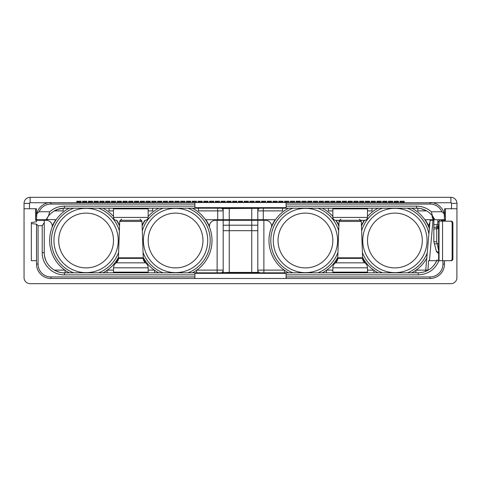 <?xml version="1.0" encoding="UTF-8"?>
<svg xmlns="http://www.w3.org/2000/svg" width="481" height="481" viewBox="0 0 481 481"><rect width="100%" height="100%" fill="white"/><g stroke="black" fill="none" stroke-linecap="round" stroke-linejoin="round"><path stroke-width="0.72" d="M441.594 221.176L441.594 220.298L445.436 220.298L445.436 208.754L456.95 208.754L456.878 278.553M36.514 215.716A14.43 14.43 0 0 0 36.46 216.949L36.46 208.754L24.05 208.754L24.05 277.615A6.061 6.061 0 0 0 30.111 283.676L450.889 283.676A6.061 6.061 0 0 0 456.95 277.615M35.564 208.754L35.564 220.298L36.52 220.298L36.52 221.765L36.52 220.298L44.252 220.298L44.252 222.619L42.214 225.709L38.065 225.709L38.065 264.051A12.885 12.885 0 0 0 50.95 276.936L194.901 276.936L194.901 274.861L64.454 274.861C52.573 275.162 41.913 264.502 42.214 252.621L42.214 225.709M29.167 197.396L30.111 197.324A6.061 6.061 0 0 0 24.05 203.385L24.05 208.754L24.05 203.385A6.061 6.061 0 0 1 30.111 197.324L450.889 197.324A6.061 6.061 0 0 1 456.95 203.385L456.95 208.754L456.95 203.385L451.527 203.385L451.527 208.754M445.436 208.754L444.54 208.754L444.54 216.949A14.43 14.43 0 0 0 444.486 215.716M444.438 215.223A14.43 14.43 0 0 0 444.378 214.779M444.3 214.322A14.43 14.43 0 0 0 432.684 202.754L450.889 202.754A0.637 0.637 0 0 1 451.527 203.385M52.273 226.93L52.273 226.359A6.061 6.061 0 0 0 46.212 220.298L44.252 220.298L44.252 252.621L44.252 222.619M65.097 270.286L65.097 272.823M223.154 272.823A2.597 2.597 0 0 0 223.184 272.42L223.184 220.298L215.452 220.298A6.061 6.061 0 0 0 209.391 226.359L209.391 226.93M223.184 220.298L265.548 220.298A6.061 6.061 0 0 1 271.609 226.359L271.609 226.93M251.755 220.298L251.755 225.204L257.816 225.204L257.816 220.298M257.816 225.204L257.816 230.688L229.245 230.688L229.245 225.204L251.755 225.204L251.755 272.42L257.816 272.42L257.816 230.688M223.184 230.688L229.245 230.688L229.245 272.42L251.755 272.42L251.755 272.823M429.894 222.781A6.061 6.061 0 0 0 428.727 226.359L428.727 226.93M415.903 272.823L415.903 270.286M444.48 221.176L444.48 220.298M450.342 260.702A1.87 1.786 -90 0 0 452.128 258.832L452.904 258.832A1.87 1.786 90 0 1 451.118 260.702L438.937 260.702C434.938 269.673 428.03 274.392 418.217 274.861L286.099 274.861L286.099 273.334L194.901 273.334L194.901 274.861M452.904 258.832L452.904 223.046A1.87 1.786 90 0 0 451.118 221.176L438.828 221.176L438.75 224.633M286.099 274.861L286.099 278.481L430.05 278.481A14.43 14.43 0 0 0 444.48 264.051L444.48 260.702M286.099 276.936L430.05 276.936A12.885 12.885 0 0 0 442.935 264.051L442.935 260.702M38.065 225.709L36.52 224.164L36.52 264.051A14.43 14.43 0 0 0 50.95 278.481L194.901 278.481L194.901 276.936M286.099 278.481L194.901 278.481M36.52 224.164L31.325 223.557L31.325 222.571L36.52 221.765M429.449 260.702L432.984 220.298L430.11 220.298L433.832 220.298M444.835 220.298L444.805 219.721M425.42 271.494A5.483 5.483 0 0 0 425.763 270.009L425.42 271.494A5.483 5.483 90 0 0 425.763 270.015L427.934 270.112L428.595 260.702L438.937 260.702M437.049 260.702L438.6 260.702L438.684 224.886L433.832 224.591L433.958 218.133M438.63 260.702L438.6 225.21M442.237 260.702L442.562 260.702L442.562 221.176M452.128 258.832L452.128 223.046A1.87 1.786 -90 0 0 450.342 221.176M439.604 221.176L439.604 219.721M49.681 211.754C53.926 208.075 58.85 206.205 64.454 206.139L194.901 206.139L194.901 204.064L50.89 204.064A12.885 12.885 0 0 0 39.099 211.754L49.681 211.754L48.521 215.957C52.639 210.912 57.948 208.321 64.454 208.177L416.546 208.177C423.046 208.321 428.355 210.912 432.479 215.957L431.319 211.754L441.901 211.754L444.203 213.859L444.54 219.721L445.436 219.721M433.832 219.721L424.843 219.721M444.54 219.721L434.8 219.721L432.479 215.957M431.319 211.754C427.068 208.075 422.144 206.199 416.546 206.139L286.099 206.139L286.099 202.519L432.684 202.754M286.099 204.064L430.11 204.064L430.11 202.519A14.43 14.43 0 0 1 444.203 213.859M430.11 204.064A12.885 12.885 0 0 1 441.901 211.754M286.099 206.139L286.099 207.666L194.901 207.666L194.901 206.139M194.901 204.064L194.901 202.519L286.099 202.519M39.099 211.754L36.797 213.859L36.46 219.721L47.138 219.721L46.2 219.721L48.521 215.957M53.98 211.105L58.742 209.001M61.045 208.465L62.025 208.321M62.091 208.315L62.879 208.237M63.071 208.225L63.817 208.189M63.961 208.183L417.941 208.225M46.338 219.432L46.597 218.933M46.717 218.711L47.781 216.967M47.859 216.859L49.218 215.115M434.042 218.278L434.042 218.284A2.886 2.886 0 0 0 434.042 218.284L432.233 215.65M430.477 213.744L431.469 214.76M418.278 208.249L419.204 208.351M420.25 208.52L420.887 208.652M421.091 208.694L426.106 210.582M35.564 219.721L36.46 219.721M56.157 219.721L46.32 219.48M35.883 219.721L35.883 220.298M456.95 203.385A6.061 6.061 0 0 0 450.889 197.324L451.833 197.396M30.111 197.324L30.111 202.754L194.901 202.519M76.78 202.519L76.78 201.256L80.988 201.256L80.988 202.519M82.552 202.519L82.552 201.256L86.76 201.256L86.76 202.519M88.324 202.519L88.324 201.256L92.532 201.256L92.532 202.519M94.096 202.519L94.096 201.256L98.304 201.256L98.304 202.519M99.868 202.519L99.868 201.256L104.076 201.256L104.076 202.519M105.64 202.519L105.64 201.256L109.848 201.256L109.848 202.519M111.412 202.519L111.412 201.256L115.62 201.256L115.62 202.519M117.184 202.519L117.184 201.256L121.392 201.256L121.392 202.519M122.956 202.519L122.956 201.256L127.164 201.256L127.164 202.519M128.728 202.519L128.728 201.256L132.936 201.256L132.936 202.519M134.5 202.519L134.5 201.256L138.708 201.256L138.708 202.519M140.272 202.519L140.272 201.256L144.48 201.256L144.48 202.519M146.044 202.519L146.044 201.256L150.252 201.256L150.252 202.519M151.816 202.519L151.816 201.256L156.024 201.256L156.024 202.519M157.588 202.519L157.588 201.256L161.796 201.256L161.796 202.519M163.36 202.519L163.36 201.256L167.568 201.256L167.568 202.519M169.132 202.519L169.132 201.256L173.34 201.256L173.34 202.519M174.904 202.519L174.904 201.256L179.112 201.256L179.112 202.519M180.676 202.519L180.676 201.256L184.884 201.256L184.884 202.519M186.448 202.519L186.448 201.256L190.656 201.256L190.656 202.519M192.22 202.519L192.22 201.256L196.428 201.256L196.428 202.519M197.992 202.519L197.992 201.256L202.2 201.256L202.2 202.519M203.764 202.519L203.764 201.256L207.972 201.256L207.972 202.519M209.536 202.519L209.536 201.256L213.744 201.256L213.744 202.519M215.308 202.519L215.308 201.256L219.516 201.256L219.516 202.519M221.08 202.519L221.08 201.256L225.288 201.256L225.288 202.519M226.852 202.519L226.852 201.256L231.06 201.256L231.06 202.519M232.624 202.519L232.624 201.256L236.832 201.256L236.832 202.519M238.396 202.519L238.396 201.256L242.604 201.256L242.604 202.519M244.168 202.519L244.168 201.256L248.376 201.256L248.376 202.519M249.94 202.519L249.94 201.256L254.148 201.256L254.148 202.519M255.712 202.519L255.712 201.256L259.92 201.256L259.92 202.519M261.484 202.519L261.484 201.256L265.692 201.256L265.692 202.519M267.256 202.519L267.256 201.256L271.464 201.256L271.464 202.519M273.028 202.519L273.028 201.256L277.236 201.256L277.236 202.519M278.8 202.519L278.8 201.256L283.008 201.256L283.008 202.519M284.572 202.519L284.572 201.256L288.78 201.256L288.78 202.519M290.344 202.519L290.344 201.256L294.552 201.256L294.552 202.519M296.116 202.519L296.116 201.256L300.324 201.256L300.324 202.519M301.888 202.519L301.888 201.256L306.096 201.256L306.096 202.519M307.66 202.519L307.66 201.256L311.868 201.256L311.868 202.519M313.432 202.519L313.432 201.256L317.64 201.256L317.64 202.519M319.204 202.519L319.204 201.256L323.412 201.256L323.412 202.519M324.976 202.519L324.976 201.256L329.184 201.256L329.184 202.519M330.748 202.519L330.748 201.256L334.956 201.256L334.956 202.519M336.52 202.519L336.52 201.256L340.728 201.256L340.728 202.519M342.292 202.519L342.292 201.256L346.5 201.256L346.5 202.519M348.064 202.519L348.064 201.256L352.272 201.256L352.272 202.519M353.836 202.519L353.836 201.256L358.044 201.256L358.044 202.519M359.608 202.519L359.608 201.256L363.816 201.256L363.816 202.519M365.38 202.519L365.38 201.256L369.588 201.256L369.588 202.519M371.152 202.519L371.152 201.256L375.36 201.256L375.36 202.519M376.924 202.519L376.924 201.256L381.132 201.256L381.132 202.519M382.696 202.519L382.696 201.256L386.904 201.256L386.904 202.519M388.468 202.519L388.468 201.256L392.676 201.256L392.676 202.519M394.24 202.519L394.24 201.256L398.448 201.256L398.448 202.519M400.012 202.519L400.012 201.256L404.22 201.256L404.22 202.519M36.797 213.859A14.43 14.43 0 0 1 50.89 202.519L50.89 204.064M48.316 202.754A14.43 14.43 0 0 0 36.7 214.322M36.622 214.779A14.43 14.43 0 0 0 36.562 215.223M121.597 219.144L120.442 220.298L130.832 220.298M140.067 220.298L121.597 220.298M116.402 220.298A2.886 2.886 0 0 1 113.516 217.412L113.432 208.177M145.262 220.298A2.886 2.886 0 0 0 148.148 217.412L148.148 208.868L113.516 208.868M63.215 208.213L63.215 210.888L54.341 210.888M113.516 210.888L108.983 210.888L108.983 208.177M152.681 208.177L152.681 210.888L148.148 210.888M257.828 208.345L223.184 208.58A2.597 2.597 0 0 0 223.154 208.177A2.597 2.597 0 0 1 223.184 208.58L223.184 219.721L217.701 219.721L217.701 210.888L198.449 210.888L198.449 208.177M221.284 208.177A2.886 2.886 0 0 1 223.184 210.888L223.172 208.345M217.701 219.721L205.507 219.721M275.493 219.721L223.184 219.721M55.838 219.721A36.712 36.712 0 0 0 52.273 226.238M119.553 225.391A36.712 36.712 0 0 0 116.751 220.298M144.913 220.298A36.712 36.712 0 0 0 142.111 225.391M209.391 226.238A36.712 36.712 0 0 0 205.826 219.721M275.174 219.721A36.712 36.712 0 0 0 271.609 226.238M338.889 225.391A36.712 36.712 0 0 0 336.087 220.298M364.249 220.298A36.712 36.712 0 0 0 361.447 225.391M428.727 226.238A36.712 36.712 0 0 0 425.162 219.721M426.659 210.888L417.785 210.888L417.785 208.213M433.832 219.426A2.886 2.886 0 0 1 432.215 216.835L432.215 215.632L432.215 216.835A2.886 2.886 0 0 0 433.832 219.426A2.886 2.886 0 0 1 432.215 216.835L433.104 216.811M433.832 219.059A2.886 1.996 -90 0 1 433.104 216.835L433.104 216.835M433.838 241.678L433.832 228.956L433.832 241.654L434.433 243.903L433.838 241.678L436.718 241.775L438.594 250.469M438.594 228.655L433.832 228.956L433.832 227.224L433.832 228.367M438.594 228.162L436.754 227.224L433.832 227.224L433.832 224.591M436.718 241.775L436.718 227.224A1.732 1.732 0 0 0 438.401 225.944L436.73 227.224L438.401 225.944L436.73 227.224L437.872 221.374L438.828 221.476M438.594 226.395L438.407 225.974M436.351 251.058A2.886 2.886 0 0 0 438.594 253.144A2.886 2.886 0 0 1 436.351 251.058L439.141 253.198L436.351 251.058L434.433 243.903L438.594 243.657M372.017 208.177L372.017 210.888L367.484 210.888M367.484 217.412L332.852 217.412A2.886 2.886 0 0 0 335.738 220.298L364.598 220.298A2.886 2.886 0 0 0 367.484 217.412L367.484 208.868L332.852 208.868L332.768 208.177M332.852 217.412L332.852 208.868M332.852 210.888L328.319 210.888L328.319 208.177M282.551 208.177L282.551 210.888L263.299 210.888L263.299 219.721M257.816 208.58A2.597 2.597 0 0 1 257.846 208.177A2.597 2.597 0 0 0 257.816 208.58L257.816 219.721M257.816 210.888A2.886 2.886 0 0 1 259.716 208.177A2.886 2.886 0 0 0 257.816 210.888L263.299 210.888L263.299 208.177M340.933 219.144L339.778 220.298L350.168 220.298M337.776 257.299A36.442 36.442 0 0 1 322.27 272.823M288.6 272.823A36.442 36.442 0 0 1 288.6 208.177M338.871 225.998A36.442 36.442 0 0 0 335.768 220.298M332.852 216.492A36.442 36.442 0 0 0 322.27 208.177M338.702 230.868A34.632 34.632 0 0 0 317.869 208.177M293.001 208.177A34.632 34.632 0 0 0 293.001 272.823M337.945 252.429A34.632 34.632 0 0 1 317.869 272.823M332.828 240.5A27.393 27.393 0 0 1 305.435 267.893A27.393 27.393 0 0 1 278.042 240.5A27.393 27.393 0 0 1 305.435 213.107A27.393 27.393 0 0 1 332.828 240.5M422.294 240.5A27.393 27.393 0 0 0 394.901 213.107A27.393 27.393 0 0 0 367.508 240.5A27.393 27.393 0 0 0 394.901 267.893A27.393 27.393 0 0 0 422.294 240.5A27.393 27.393 0 0 1 394.901 267.893A27.393 27.393 0 0 1 367.508 240.5A27.393 27.393 0 0 1 394.901 213.107A27.393 27.393 0 0 1 422.294 240.5M428.914 233.976A34.632 34.632 0 0 0 407.335 208.177M382.467 208.177A34.632 34.632 0 0 0 361.634 230.868M427.266 252.826A34.632 34.632 0 0 1 407.335 272.823M382.467 272.823A34.632 34.632 0 0 1 362.391 252.429M429.377 228.685A36.442 36.442 0 0 0 411.736 208.177M378.066 208.177A36.442 36.442 0 0 0 367.484 216.492M364.568 220.298A36.442 36.442 0 0 0 361.465 225.998M426.803 258.123A36.442 36.442 0 0 1 411.736 272.823M378.066 272.823A36.442 36.442 0 0 1 362.56 257.299M202.958 240.5A27.393 27.393 0 0 0 175.565 213.107A27.393 27.393 0 0 0 148.172 240.5A27.393 27.393 0 0 0 175.565 267.893A27.393 27.393 0 0 0 202.958 240.5A27.393 27.393 0 0 1 175.565 267.893A27.393 27.393 0 0 1 148.172 240.5A27.393 27.393 0 0 1 175.565 213.107A27.393 27.393 0 0 1 202.958 240.5M187.999 272.823A34.632 34.632 0 0 0 187.999 208.177M163.131 208.177A34.632 34.632 0 0 0 142.298 230.868M163.131 272.823A34.632 34.632 0 0 1 143.055 252.429M192.4 272.823A36.442 36.442 0 0 0 192.4 208.177M158.73 208.177A36.442 36.442 0 0 0 148.148 216.492M145.232 220.298A36.442 36.442 0 0 0 142.129 225.998M158.73 272.823A36.442 36.442 0 0 1 143.224 257.299M113.492 240.5A27.393 27.393 0 0 0 86.099 213.107A27.393 27.393 0 0 0 58.706 240.5A27.393 27.393 0 0 0 86.099 267.893A27.393 27.393 0 0 0 113.492 240.5A27.393 27.393 0 0 1 86.099 267.893A27.393 27.393 0 0 1 58.706 240.5A27.393 27.393 0 0 1 86.099 213.107A27.393 27.393 0 0 1 113.492 240.5M119.366 230.868A34.632 34.632 0 0 0 98.533 208.177M73.665 208.177A34.632 34.632 0 0 0 73.665 272.823M118.609 252.429A34.632 34.632 0 0 1 98.533 272.823M119.535 225.998A36.442 36.442 0 0 0 116.432 220.298M113.516 216.492A36.442 36.442 0 0 0 102.934 208.177M69.264 208.177A36.442 36.442 0 0 0 69.264 272.823M118.44 257.299A36.442 36.442 0 0 1 102.934 272.823M425.679 270.599L430.11 220.298M427.928 270.334L428.343 270.106M427.934 270.202L426.869 270.202M433.676 265.632L434.451 264.646M437.115 259.764L436.736 260.702C432.966 268.41 426.791 272.45 418.217 272.823L64.454 272.823C53.68 273.124 43.951 263.372 44.252 252.621L44.258 253.024M418.217 274.861L418.217 272.823L63.985 272.817M45.731 260.209L44.661 256.662M44.577 256.229L44.438 255.369M44.366 254.744L44.324 254.341M63.666 272.805L63.131 272.781M61.742 272.643L60.997 272.523M59.794 272.276L56.127 271.025M55.471 270.719L53.589 269.655M51.599 268.206L51.299 267.953M373.899 270.286L373.899 272.823M326.437 272.823L326.437 270.286M284.433 270.286L284.433 272.823M257.816 272.42A2.597 2.597 0 0 0 257.846 272.823A2.597 2.597 0 0 1 257.816 272.42L257.828 272.655M259.716 272.823A2.886 2.886 0 0 1 257.816 270.112A2.886 2.886 0 0 0 259.716 272.823M223.172 272.655L229.245 272.42L229.245 272.823M217.123 220.298L217.123 270.112L223.184 270.112A2.886 2.886 0 0 1 221.284 272.823M196.567 272.823L196.567 270.286M154.563 270.286L154.563 272.823M107.101 272.823L107.101 270.286M148.148 267.809L148.148 272.132L113.516 272.132L113.516 267.809A6.061 6.061 -90 0 1 116.089 262.848L118.422 258.363A5.483 5.483 -90 0 1 116.089 262.848L145.575 262.848L143.242 258.363A5.483 5.483 90 0 0 145.575 262.848A6.061 6.061 90 0 1 148.148 267.809L113.516 267.809M143.242 257.816L143.242 258.363L118.422 258.363L118.422 257.816L143.242 257.816L141.967 221.41L140.819 220.298A1.154 1.154 90 0 1 141.967 221.41L119.697 221.41L118.422 257.816M120.845 220.298A1.154 1.154 -90 0 0 119.697 221.41L120.845 220.298L140.819 220.298M367.484 267.809L367.484 272.132L332.852 272.132L332.852 267.809A6.061 6.061 -90 0 1 335.425 262.848L337.758 258.363A5.483 5.483 -90 0 1 335.425 262.848L364.911 262.848L362.578 258.363A5.483 5.483 90 0 0 364.911 262.848A6.061 6.061 90 0 1 367.484 267.809L332.852 267.809M362.578 257.816L362.578 258.363L337.758 258.363L337.758 257.816L362.578 257.816L361.303 221.41L360.155 220.298A1.154 1.154 90 0 1 361.303 221.41L339.033 221.41L337.758 257.816M340.181 220.298A1.154 1.154 -90 0 0 339.033 221.41L340.181 220.298M31.325 223.557L31.325 260.702L36.52 260.702M64.851 270.112L54.341 270.112M217.123 272.823L217.123 270.112L196.813 270.112M154.317 270.112L148.148 270.112M113.516 270.112L107.347 270.112M284.187 270.112L257.816 270.112M263.877 220.298L263.877 272.823M425.751 270.112L416.149 270.112M373.653 270.112L367.484 270.112M332.852 270.112L326.683 270.112M430.05 278.481L430.05 276.936M444.48 264.051L442.935 264.051M36.52 264.051L38.065 264.051M50.95 278.481L50.95 276.936M439.033 260.702L439.033 221.176M452.128 223.046L452.904 223.046M416.546 206.139L416.546 208.177L419.54 208.399M64.454 206.139L64.454 208.177L64.147 208.177M450.889 197.324L450.889 202.754M400.012 202.05L404.22 202.05M394.24 202.05L398.448 202.05M388.468 202.05L392.676 202.05M382.696 202.05L386.904 202.05M376.924 202.05L381.132 202.05M371.152 202.05L375.36 202.05M365.38 202.05L369.588 202.05M359.608 202.05L363.816 202.05M353.836 202.05L358.044 202.05M348.064 202.05L352.272 202.05M342.292 202.05L346.5 202.05M336.52 202.05L340.728 202.05M330.748 202.05L334.956 202.05M324.976 202.05L329.184 202.05M319.204 202.05L323.412 202.05M313.432 202.05L317.64 202.05M307.66 202.05L311.868 202.05M301.888 202.05L306.096 202.05M296.116 202.05L300.324 202.05M290.344 202.05L294.552 202.05M284.572 202.05L288.78 202.05M278.8 202.05L283.008 202.05M273.028 202.05L277.236 202.05M267.256 202.05L271.464 202.05M261.484 202.05L265.692 202.05M255.712 202.05L259.92 202.05M249.94 202.05L254.148 202.05M244.168 202.05L248.376 202.05M238.396 202.05L242.604 202.05M232.624 202.05L236.832 202.05M226.852 202.05L231.06 202.05M221.08 202.05L225.288 202.05M215.308 202.05L219.516 202.05M209.536 202.05L213.744 202.05M203.764 202.05L207.972 202.05M197.992 202.05L202.2 202.05M192.22 202.05L196.428 202.05M186.448 202.05L190.656 202.05M180.676 202.05L184.884 202.05M174.904 202.05L179.112 202.05M169.132 202.05L173.34 202.05M163.36 202.05L167.568 202.05M157.588 202.05L161.796 202.05M151.816 202.05L156.024 202.05M146.044 202.05L150.252 202.05M140.272 202.05L144.48 202.05M134.5 202.05L138.708 202.05M128.728 202.05L132.936 202.05M122.956 202.05L127.164 202.05M117.184 202.05L121.392 202.05M111.412 202.05L115.62 202.05M105.64 202.05L109.848 202.05M99.868 202.05L104.076 202.05M94.096 202.05L98.304 202.05M88.324 202.05L92.532 202.05M82.552 202.05L86.76 202.05M76.78 202.05L80.988 202.05M29.473 208.754L29.473 203.385A0.637 0.637 0 0 1 30.111 202.754M24.05 203.385L29.473 203.385M148.148 217.412L113.516 217.412M217.701 208.177L217.701 210.888L223.184 210.888M47.138 219.607L47.138 217.971M437.872 221.374L437.872 219.721M441.336 221.176L441.336 219.721M442.045 220.298L442.015 219.721M251.755 208.177L251.755 219.721M229.245 208.177L229.245 219.721M337.584 240.5A32.149 32.149 0 0 1 305.435 272.649A32.149 32.149 0 0 1 273.286 240.5A32.149 32.149 0 0 1 305.435 208.351A32.149 32.149 0 0 1 337.584 240.5M427.05 240.5A32.149 32.149 0 0 0 394.901 208.351A32.149 32.149 0 0 0 362.752 240.5A32.149 32.149 0 0 0 394.901 272.649A32.149 32.149 0 0 0 427.05 240.5M207.714 240.5A32.149 32.149 0 0 0 175.565 208.351A32.149 32.149 0 0 0 143.416 240.5A32.149 32.149 0 0 0 175.565 272.649A32.149 32.149 0 0 0 207.714 240.5M118.248 240.5A32.149 32.149 0 0 0 86.099 208.351A32.149 32.149 0 0 0 53.95 240.5A32.149 32.149 0 0 0 86.099 272.649A32.149 32.149 0 0 0 118.248 240.5M64.454 272.823L64.454 274.861M42.214 252.621L44.252 252.621M229.245 220.298L229.245 225.204L223.184 225.204M148.148 208.868L148.232 208.177M428.138 211.832L428.751 212.283M429.202 212.632L430.976 214.243M431.992 215.362L433.02 216.69M422.023 208.934L425.174 210.113M436.73 227.224C437.95 226.683 438.51 226.256 438.401 225.944M367.484 208.868L367.568 208.177M359.403 219.144L360.558 220.298M140.067 219.144L141.222 220.298M51.641 212.764L52.195 212.319M53.794 211.219L57.083 209.572M57.239 209.512L63.606 208.195M435.389 263.263L435.924 262.349M436.069 262.085L436.544 261.129M332.852 272.132L332.768 272.823M367.484 272.132L367.568 272.823M113.516 272.132L113.432 272.823M148.148 272.132L148.232 272.823"/></g></svg>
